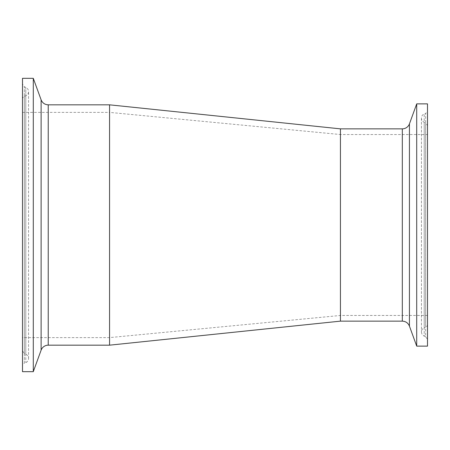 <?xml version="1.0" encoding="UTF-8"?>
<svg xmlns="http://www.w3.org/2000/svg" width="450" height="450" viewBox="0 0 450 450"><rect width="100%" height="100%" fill="white"/><g stroke="black" fill="none" stroke-linecap="round" stroke-linejoin="round"><path stroke-width="0.34" stroke-dasharray="2.25 1.69" d="M427.5 324.349L427.5 125.651L427.5 324.349A3.026 3.026 0 0 1 425.655 327.133L424.209 327.746L424.209 122.254L424.209 327.746C422.454 328.59 421.532 329.979 421.442 331.926C421.532 333.872 422.454 335.267 424.209 336.111L424.209 113.889A4.539 4.539 0 0 0 424.209 122.254L425.655 122.867L425.655 327.133L425.655 122.867L427.5 125.651M427.5 225L427.5 315.461L427.5 225M427.5 110.492L427.5 339.508L427.5 110.492A3.026 3.026 0 0 1 425.655 113.276L425.655 336.724L424.209 336.111L424.209 113.889L425.655 113.276L425.655 336.724L427.5 339.508M427.5 103.877L427.5 346.123M416.711 103.877L416.711 346.123M340.442 128.858L340.442 321.142M22.5 366.002L22.5 83.998L22.5 366.002A3.026 3.026 0 0 1 24.345 363.218L24.345 86.782L24.345 363.218L25.791 362.604A4.539 4.539 0 0 0 25.791 354.24L25.791 87.396L25.791 362.604L25.791 95.76L25.791 354.24L24.345 353.627L24.345 96.373L24.345 353.627L22.5 350.843L22.5 99.157L22.5 350.843M22.5 371.672L22.5 78.328M22.5 99.157A3.026 3.026 0 0 1 24.345 96.373L25.791 95.76C27.546 94.916 28.468 93.521 28.558 91.575C28.468 89.629 27.546 88.239 25.791 87.396L24.345 86.782L22.5 83.998M22.5 225L22.5 337.607L22.5 225M33.289 371.672L33.289 78.328M109.558 104.828L109.558 345.173M22.5 112.393L109.558 112.393L109.558 337.607L109.558 112.393L340.442 134.539L340.442 315.461L340.442 134.539L427.5 134.539M402.317 321.142L402.317 128.858M409.433 123.879L409.433 326.121M48.229 104.828L48.229 345.173M41.119 350.156L41.119 99.844M421.442 118.074L421.442 331.926L421.442 118.074M28.558 358.425L28.558 91.575L28.558 358.425M427.5 315.461L340.442 315.461L109.558 337.607L22.5 337.607"/><path stroke-width="0.67" d="M409.433 326.121L416.711 346.123L427.5 346.123L427.5 103.877L416.711 103.877L409.433 123.879A7.571 7.571 0 0 1 402.317 128.858L402.317 321.142C405.731 321.311 408.105 322.971 409.433 326.121L409.433 123.879M416.711 346.123L416.711 103.877M402.317 321.142L340.442 321.142L340.442 128.858L109.558 104.828L48.229 104.828C44.82 104.653 42.446 102.994 41.119 99.844L41.119 350.156A7.571 7.571 0 0 1 48.229 345.173L48.229 104.828M41.119 99.844L33.289 78.328L22.5 78.328L22.5 371.672L33.289 371.672L41.119 350.156M33.289 78.328L33.289 371.672M340.442 321.142L109.558 345.173L109.558 104.828M402.317 128.858L340.442 128.858M109.558 345.173L48.229 345.173"/></g></svg>
